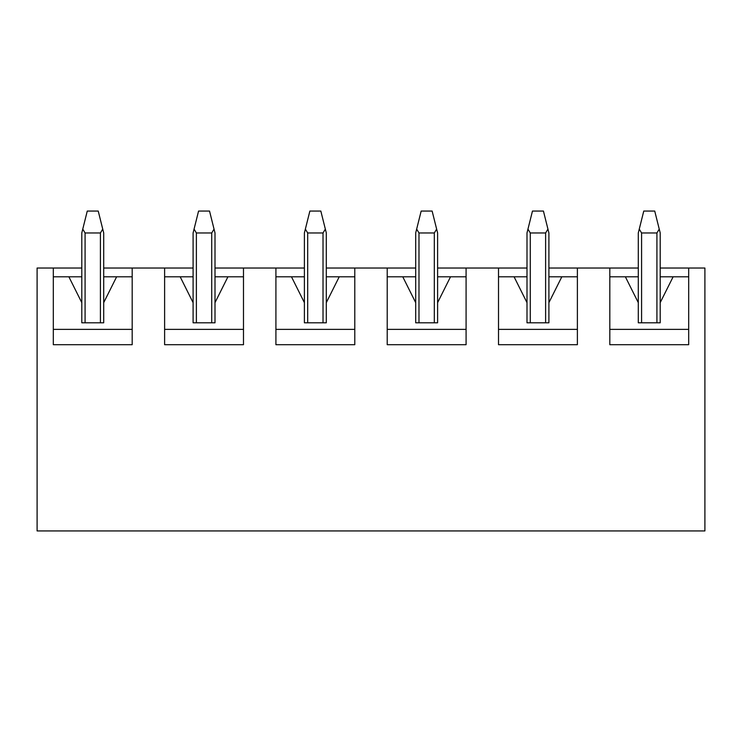 <?xml version="1.0" encoding="UTF-8"?>
<svg xmlns="http://www.w3.org/2000/svg" width="742" height="742" viewBox="0 0 742 742"><rect width="100%" height="100%" fill="white"/><g stroke="black" fill="none" stroke-linecap="round" stroke-linejoin="round"><path stroke-width="1.11" d="M704.9 268.029L704.9 530.938L37.1 530.938L37.1 268.029L53.313 268.029L53.313 344.705L132.187 344.705L132.187 268.029L164.613 268.029L164.613 344.705L243.487 344.705L243.487 268.029L275.913 268.029L275.913 344.705L354.787 344.705L354.787 268.029L387.213 268.029L387.213 344.705L466.087 344.705L466.087 268.029L498.513 268.029L498.513 344.705L577.387 344.705L577.387 268.029L609.813 268.029L609.813 344.705L688.687 344.705L688.687 268.029L704.9 268.029M103.704 276.794L116.633 276.794L103.704 302.643L103.704 232.969L98.232 211.062L87.268 211.062L81.796 232.969L81.796 302.643L68.867 276.794L81.796 276.794M102.739 229.12L100.42 232.969L85.08 232.969L82.761 229.12M81.796 302.643L81.796 322.798L103.704 322.798L103.704 302.643M116.633 276.794L132.187 276.794M53.313 329.374L132.187 329.374M53.313 276.794L68.867 276.794M53.313 268.029L81.796 268.029M103.704 268.029L132.187 268.029M609.813 268.029L638.296 268.029M660.204 268.029L688.687 268.029M498.513 268.029L526.996 268.029M548.904 268.029L577.387 268.029M387.213 268.029L415.696 268.029M437.604 268.029L466.087 268.029M275.913 268.029L304.396 268.029M326.304 268.029L354.787 268.029M164.613 268.029L193.096 268.029M215.004 268.029L243.487 268.029M609.813 329.374L688.687 329.374M609.813 276.794L638.296 276.794M660.204 276.794L688.687 276.794M673.133 276.794L660.204 302.643L660.204 232.969L654.732 211.062L643.768 211.062L638.296 232.969L638.296 302.643L625.367 276.794M659.239 229.12L656.92 232.969L641.58 232.969L639.261 229.12M638.296 302.643L638.296 322.798L660.204 322.798L660.204 302.643M498.513 276.794L526.996 276.794M548.904 276.794L577.387 276.794M561.833 276.794L548.904 302.643L548.904 232.969L543.432 211.062L532.468 211.062L526.996 232.969L526.996 302.643L514.067 276.794M526.996 232.969L526.996 322.798L548.904 322.798L548.904 232.969M547.939 229.12L545.62 232.969L530.28 232.969L527.961 229.12M498.513 329.374L577.387 329.374M387.213 276.794L415.696 276.794M437.604 276.794L466.087 276.794M450.533 276.794L437.604 302.643L437.604 232.969L432.132 211.062L421.168 211.062L415.696 232.969L415.696 302.643L402.767 276.794M415.696 232.969L415.696 322.798L437.604 322.798L437.604 232.969M436.639 229.12L434.32 232.969L418.98 232.969L416.661 229.12M387.213 329.374L466.087 329.374M275.913 276.794L304.396 276.794M326.304 276.794L354.787 276.794M339.233 276.794L326.304 302.643L326.304 232.969L320.832 211.062L309.868 211.062L304.396 232.969L304.396 302.643L291.467 276.794M304.396 232.969L304.396 322.798L326.304 322.798L326.304 232.969M325.339 229.12L323.02 232.969L307.68 232.969L305.361 229.12M275.913 329.374L354.787 329.374M164.613 276.794L193.096 276.794M215.004 276.794L243.487 276.794M227.933 276.794L215.004 302.643L215.004 232.969L209.532 211.062L198.568 211.062L193.096 232.969L193.096 302.643L180.167 276.794M193.096 302.643L193.096 322.798L215.004 322.798L215.004 232.969M214.039 229.12L211.72 232.969L196.38 232.969L194.061 229.12M164.613 329.374L243.487 329.374M100.42 322.798L100.42 232.969M85.08 322.798L85.08 232.969M656.92 322.798L656.92 232.969M641.58 322.798L641.58 232.969M545.62 322.798L545.62 232.969M530.28 322.798L530.28 232.969M434.32 322.798L434.32 232.969M418.98 322.798L418.98 232.969M323.02 322.798L323.02 232.969M307.68 322.798L307.68 232.969M211.72 322.798L211.72 232.969M196.38 322.798L196.38 232.969"/></g></svg>
